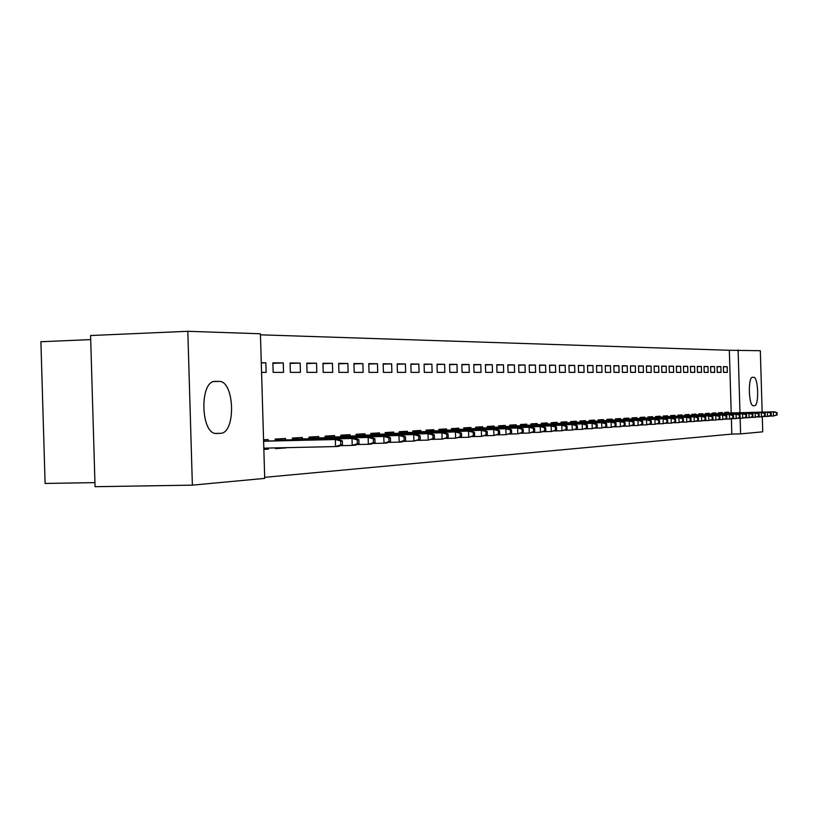<?xml version="1.0" encoding="UTF-8"?>
<svg xmlns="http://www.w3.org/2000/svg" width="818" height="818" viewBox="0 0 818 818"><rect width="100%" height="100%" fill="white"/><g stroke="black" fill="none" stroke-linecap="round" stroke-linejoin="round"><path stroke-width="1.23" d="M731.2 412.937L729.339 350.278L260.451 334.818M729.339 350.278L760.331 350.707L762.151 412.119M90.696 339.603L40.9 341.73L45.102 483.448L94.939 482.62M192.373 485.146L95.062 486.7L90.573 335.533L187.813 331.3L260.421 333.764L264.715 478.387L192.373 485.146L187.813 331.3M717.069 366.597L717.243 372.364L721.057 372.364L720.893 366.628L717.069 366.597M722.274 413.387L722.253 412.538L718.439 412.763L718.47 413.704M704.022 366.484L704.196 372.364L708.163 372.364L707.989 366.515L704.022 366.484M709.4 414.164L709.37 413.294L705.413 413.53L705.443 414.501M690.453 366.372L690.637 372.364L694.758 372.364L694.584 366.403L690.453 366.372M696.026 414.982L695.995 414.092L691.885 414.337L691.905 415.319M676.353 366.249L676.537 372.364L680.821 372.364L680.648 366.29L676.353 366.249M682.11 415.82L682.089 414.92L677.805 415.176L677.836 416.178M661.68 366.127L661.864 372.364L666.333 372.364L666.149 366.167L661.68 366.127M667.641 416.699L667.621 415.779L663.163 416.045L663.193 417.078M646.394 365.994L646.588 372.364L651.24 372.364L651.046 366.035L646.394 365.994M652.58 417.62L652.549 416.679L647.907 416.955L647.938 418.008M630.463 365.861L630.658 372.364L635.504 372.364L635.32 365.902L630.463 365.861M636.885 418.571L636.854 417.609L632.007 417.896L632.048 418.98M613.848 365.718L614.042 372.364L619.103 372.364L618.909 365.769L613.848 365.718M620.504 419.562L620.473 418.581L615.422 418.877L615.463 419.992M596.496 365.574L596.7 372.364L601.976 372.364L601.782 365.615L596.496 365.574M603.408 420.605L603.387 419.593L598.111 419.91L598.142 421.045M578.357 365.421L578.561 372.364L584.083 372.364L583.878 365.472L578.357 365.421M585.555 421.689L585.524 420.656L580.003 420.984L580.044 422.16M559.379 365.257L559.584 372.364L565.371 372.364L565.166 365.309L559.379 365.257M566.874 422.824L566.833 421.761L561.066 422.108L561.097 423.315M539.502 365.094L539.716 372.364L545.78 372.364L545.565 365.145L539.502 365.094M547.314 424.01L547.273 422.926L541.23 423.284L541.26 424.522M518.663 364.92L518.878 372.364L525.238 372.364L525.013 364.971L518.663 364.92M526.802 425.258L526.772 424.143L520.432 424.522L520.463 425.8M496.782 364.736L497.007 372.364L503.683 372.364L503.459 364.787L496.782 364.736M505.289 426.567L505.258 425.421L498.591 425.82L498.632 427.129M473.786 364.542L474.021 372.364L481.035 372.364L480.81 364.593L473.786 364.542M482.692 427.937L482.651 426.761L475.647 427.18L475.687 428.54M449.593 364.337L449.828 372.364L457.221 372.364L456.986 364.399L449.593 364.337M458.908 429.389L458.878 428.182L451.495 428.612L451.546 430.012M424.092 364.122L424.337 372.374L432.129 372.374L431.884 364.184L424.092 364.122M433.867 430.912L433.826 429.665L426.055 430.125L426.096 431.577M397.19 363.887L397.446 372.374L405.667 372.374L405.421 363.959L397.19 363.887M407.456 432.517L407.415 431.239L399.204 431.72L399.245 433.213M368.765 363.652L369.02 372.374L377.711 372.374L377.456 363.724L368.765 363.652M379.552 434.215L379.511 432.896L370.83 433.407L370.881 434.951M338.672 363.396L338.938 372.374L348.141 372.374L347.875 363.478L338.672 363.396M350.032 436.004L349.992 434.644L340.799 435.196L340.85 436.792M306.77 363.131L307.036 372.374L316.811 372.374L316.535 363.212L306.77 363.131M318.754 437.906L318.713 436.505L308.959 437.078L309.01 438.745M272.885 362.844L273.161 372.374L283.549 372.374L283.263 362.926L272.885 362.844M275.41 447.906L275.431 448.622L285.789 447.916L275.41 448.192M285.554 439.931L285.513 438.479L275.145 439.092L275.196 440.82M264.684 477.334L731.824 434.092L731.374 418.755M263.856 449.409L268.416 449.102L263.846 449.194M263.57 439.777L268.13 439.511L268.171 440.984M268.386 448.059L268.416 449.102M261.279 362.742L265.85 362.783L266.136 372.374L261.566 372.374M302.404 438.908L302.363 437.477L292.312 438.07L292.363 439.767M290.083 362.988L290.359 372.374L300.431 372.374L300.155 363.069L290.083 362.988M334.623 436.945L334.582 435.565L325.114 436.127L325.165 437.763M322.957 363.264L323.222 372.374L332.711 372.374L332.435 363.345L322.957 363.264M365.002 435.094L364.961 433.755L356.034 434.286L356.075 435.861M353.928 363.529L354.194 372.374L363.141 372.374L362.885 363.601L353.928 363.529M393.693 433.356L393.652 432.047L385.217 432.548L385.258 434.072M383.172 363.775L383.427 372.374L391.883 372.374L391.628 363.846L383.172 363.775M420.841 431.7L420.8 430.442L412.814 430.912L412.855 432.385M410.83 364.01L411.076 372.374L419.082 372.374L418.836 364.071L410.83 364.01M446.556 430.135L446.516 428.908L438.949 429.358L438.99 430.779M437.016 364.225L437.252 372.374L444.839 372.364L444.603 364.296L437.016 364.225M470.953 428.652L470.912 427.466L463.734 427.886L463.775 429.266M461.843 364.439L462.078 372.364L469.287 372.364L469.051 364.501L461.843 364.439M494.133 427.241L494.092 426.086L487.262 426.495L487.303 427.824M485.432 364.634L485.657 372.364L492.497 372.364L492.272 364.695L485.432 364.634M516.178 425.902L516.148 424.777L509.645 425.166L509.686 426.454M507.855 364.828L508.08 372.364L514.594 372.364L514.369 364.879L507.855 364.828M537.181 424.624L537.15 423.53L530.954 423.898L530.994 425.156M529.205 365.002L529.42 372.364L535.626 372.364L535.412 365.063L529.205 365.002M557.201 423.407L557.17 422.344L551.26 422.691L551.301 423.908M549.553 365.176L549.768 372.364L555.688 372.364L555.473 365.227L549.553 365.176M576.312 422.252L576.281 421.209L570.647 421.536L570.678 422.732M568.97 365.339L569.185 372.364L574.839 372.364L574.625 365.39L568.97 365.339M594.584 421.137L594.553 420.115L589.154 420.442L589.195 421.597M587.529 365.503L587.733 372.364L593.132 372.364L592.927 365.544L587.529 365.503M612.048 420.084L612.028 419.082L606.864 419.389L606.895 420.513M605.269 365.646L605.463 372.364L610.637 372.364L610.443 365.697L605.269 365.646M628.776 419.061L628.756 418.09L623.807 418.387L623.837 419.481M622.242 365.789L622.447 372.364L627.396 372.364L627.202 365.83L622.242 365.789M644.809 418.09L644.788 417.139L640.044 417.415L640.075 418.489M638.521 365.932L638.705 372.364L643.459 372.364L643.265 365.973L638.521 365.932M660.187 417.16L660.167 416.219L655.617 416.495L655.647 417.538M654.114 366.065L654.308 372.364L658.858 372.364L658.674 366.096L654.114 366.065M674.952 416.26L674.922 415.35L670.555 415.605L670.586 416.628M669.093 366.188L669.277 372.364L673.654 372.364L673.47 366.229L669.093 366.188M689.134 415.401L689.114 414.501L684.911 414.757L684.942 415.749M683.48 366.311L683.654 372.364L687.856 372.364L687.682 366.341L683.48 366.311M702.774 414.573L702.754 413.693L698.715 413.928L698.746 414.91M697.304 366.423L697.478 372.364L701.527 372.364L701.343 366.464L697.304 366.423M715.903 413.775L715.873 412.916L711.987 413.141L712.018 414.102M710.607 366.536L710.781 372.364L714.666 372.364L714.503 366.576L710.607 366.536M728.541 413.008L728.511 412.16L724.768 412.384L724.799 413.315M723.409 366.648L723.582 372.364L727.335 372.364L727.161 366.679L723.409 366.648M753.634 377.292L753.675 377.292C758.398 376.771 759.227 406.096 754.482 405.687L753.358 405.738C748.593 406.352 747.785 376.607 752.58 377.303L753.675 377.292M762.294 416.781L762.734 431.822L740.607 433.888L740.137 418.213M739.973 412.701L738.112 349.961M731.824 434.092L740.607 433.888M216.882 433.489L216.473 433.499C200.492 434.634 199.306 380.145 215.338 381.413L219.05 381.392C234.776 380.626 236.157 433.663 220.39 433.315L216.555 433.499M261.29 362.947L265.85 362.783M272.895 363.315L283.263 362.926M290.093 363.448L300.155 363.069M306.781 363.57L316.535 363.212M322.967 363.693L332.435 363.345M338.683 363.816L347.875 363.478M353.949 363.928L362.885 363.601M368.775 364.041L377.456 363.724M383.192 364.153L391.628 363.846M397.2 364.255L405.421 363.959M410.841 364.358L418.836 364.071M424.102 364.46L431.884 364.184M437.027 364.562L444.603 364.296M449.603 364.664L456.986 364.399M461.853 364.756L469.051 364.501M473.796 364.848L480.81 364.593M485.442 364.94L492.272 364.695M496.792 365.022L503.459 364.787M507.866 365.114L514.369 364.879M518.663 365.196L525.013 364.971M529.215 365.278L535.412 365.063M539.512 365.36L545.565 365.145M549.563 365.431L555.473 365.227M559.389 365.513L565.166 365.309M568.98 365.585L574.625 365.39M578.367 365.656L583.878 365.472M587.529 365.728L592.927 365.544M596.506 365.799L601.782 365.615M605.269 365.871L610.443 365.697M613.858 365.943L618.909 365.769M622.253 366.004L627.202 365.83M630.473 366.065L635.32 365.902M638.521 366.137L643.265 365.973M646.404 366.198L651.046 366.035M654.124 366.26L658.674 366.096M661.69 366.321L666.149 366.167M669.093 366.372L673.47 366.229M676.363 366.433L680.648 366.29M683.48 366.484L687.682 366.341M690.464 366.546L694.584 366.403M697.304 366.597L701.343 366.464M704.022 366.648L707.989 366.515M710.607 366.699L714.503 366.576M717.079 366.761L720.893 366.628M723.419 366.801L727.161 366.679M342.466 444.736L342.353 440.841L340.666 440.943L340.789 444.859L342.466 444.736L338.591 446.362L335.554 446.567L335.349 439.532L338.386 439.338L263.611 441.096M340.666 440.943L335.349 439.532L263.611 441.219M340.789 444.859L335.554 446.567L263.815 448.162M338.386 439.338L342.353 440.841M275.257 439.082L275.288 440.176M358.99 443.612L358.877 439.767L357.251 439.869L357.364 443.724L358.99 443.612L355.155 445.207L352.21 445.411L352.006 438.479L354.951 438.295L275.175 440.176M357.251 439.869L352.006 438.479L275.185 440.288M357.364 443.724L352.21 445.411L340.227 445.677M354.951 438.295L358.877 439.767M375.002 442.507L374.889 438.724L373.315 438.826L373.427 442.62L375.002 442.507L371.198 444.082L368.345 444.276L368.151 437.456L371.004 437.282L292.343 439.143M373.315 438.826L368.151 437.456L292.343 439.256M373.427 442.62L368.345 444.276L356.74 444.542M371.004 437.282L374.889 438.724M390.534 441.444L390.421 437.722L388.887 437.824L389 441.556L390.534 441.444L386.761 442.998L384 443.192L383.795 436.475L386.566 436.291L308.989 438.141M388.887 437.824L383.795 436.475L308.999 438.254M389 441.556L384 443.192L372.742 443.448M386.566 436.291L390.421 437.722M405.595 440.411L405.483 436.74L404 436.843L404.112 440.513L405.595 440.411L401.863 441.945L399.184 442.129L398.979 435.513L401.669 435.34L325.145 437.17M404 436.843L398.979 435.513L325.155 437.272M404.112 440.513L399.184 442.129L388.264 442.374M401.669 435.34L405.483 436.74M420.217 439.409L420.104 435.8L418.663 435.892L418.775 439.511L420.217 439.409L413.918 441.096L413.724 434.583L416.331 434.419L340.83 436.229M418.663 435.892L413.724 434.583L340.83 436.331M418.775 439.511L413.918 441.096L403.325 441.342M416.331 434.419L420.104 435.8M434.409 438.438L434.307 434.879L432.906 434.961L433.008 438.54L434.409 438.438L428.223 440.104L428.029 433.673L430.565 433.52L356.065 435.309M432.906 434.961L428.029 433.673L356.065 435.411M433.008 438.54L428.223 440.104L417.947 440.34M430.565 433.52L434.307 434.879M448.203 437.497L448.09 433.98L446.73 434.072L446.832 437.589L448.203 437.497L442.119 439.133L441.924 432.794L444.389 432.64L370.861 434.419M446.73 434.072L441.924 432.794L370.861 434.522M446.832 437.589L442.119 439.133L432.139 439.358M444.389 432.64L448.09 433.98M461.597 436.577L461.495 433.111L460.176 433.203L460.278 436.669L461.597 436.577L455.616 438.192L455.432 431.945L457.824 431.792L385.247 433.56M460.176 433.203L455.432 431.945L385.247 433.652M460.278 436.669L455.616 438.192L445.922 438.417M457.824 431.792L461.495 433.111M474.624 435.687L474.522 432.272L473.244 432.354L473.346 435.769L474.624 435.687L468.745 437.272L468.561 431.117L470.892 430.974L399.235 432.712M473.244 432.354L468.561 431.117L399.235 432.804M473.346 435.769L468.745 437.272L459.327 437.497M470.892 430.974L474.522 432.272M487.303 434.818L487.201 431.444L485.943 431.526L486.045 434.9L487.303 434.818L481.516 436.383L481.332 430.309L483.591 430.166L412.845 431.894M485.943 431.526L481.332 430.309L412.845 431.986M486.045 434.9L481.516 436.383L472.354 436.597M483.591 430.166L487.201 431.444M499.624 433.969L499.532 430.646L498.315 430.728L498.407 434.051L499.624 433.969L493.939 435.513L493.755 429.522L495.953 429.389L426.086 431.096M498.315 430.728L493.755 429.522L426.086 431.188M498.407 434.051L493.939 435.513L485.023 435.728M495.953 429.389L499.532 430.646M511.628 433.151L511.526 429.869L510.34 429.941L510.442 433.233L511.628 433.151L506.025 434.675L505.851 428.765L507.988 428.622L438.98 430.329M510.34 429.941L505.851 428.765L438.98 430.411M510.442 433.233L506.025 434.675L497.354 434.879M507.988 428.622L511.526 429.869M523.305 432.344L523.213 429.113L522.058 429.184L522.15 432.425L523.305 432.344L517.794 433.847L517.62 428.019L519.706 427.886L451.526 429.573M522.058 429.184L517.62 428.019L451.526 429.644M522.15 432.425L517.794 433.847L509.358 434.051M519.706 427.886L523.213 429.113M534.686 431.567L534.594 428.376L533.469 428.448L533.561 431.648L534.686 431.567L529.256 433.049L529.093 427.293L531.117 427.16L463.755 428.836M533.469 428.448L529.093 427.293L463.755 428.908M533.561 431.648L529.256 433.049L521.046 433.243M531.117 427.16L534.594 428.376M545.78 430.81L545.678 427.65L544.583 427.722L544.676 430.881L545.78 430.81L540.432 432.272L540.258 426.587L542.242 426.464L475.677 428.111M544.583 427.722L540.258 426.587L475.677 428.192M544.676 430.881L540.432 432.272L532.426 432.456M542.242 426.464L545.678 427.65M556.577 430.064L556.485 426.955L555.422 427.027L555.514 430.145L556.577 430.064L551.312 431.505L551.148 425.902L553.08 425.779L487.293 427.415M555.422 427.027L551.148 425.902L487.293 427.487M555.514 430.145L551.312 431.505L543.52 431.7M553.08 425.779L556.485 426.955M567.119 429.348L567.027 426.27L565.984 426.342L566.076 429.419L567.119 429.348L561.935 430.769L561.761 425.227L563.653 425.104L498.622 426.73M565.984 426.342L561.761 425.227L498.622 426.802M566.076 429.419L561.935 430.769L554.328 430.953M563.653 425.104L567.027 426.27M577.396 428.642L577.303 425.605L576.291 425.667L576.373 428.714L577.396 428.642L572.283 430.043L572.119 424.573L573.96 424.46L509.675 426.066M576.291 425.667L572.119 424.573L509.675 426.137M576.373 428.714L572.283 430.043L564.87 430.227M573.96 424.46L577.303 425.605M587.416 427.957L587.334 424.951L586.342 425.023L586.424 428.019L587.416 427.957L582.375 429.338L582.222 423.939L584.011 423.826L520.452 425.421M586.342 425.023L582.222 423.939L520.452 425.483M586.424 428.019L582.375 429.338L575.146 429.511M584.011 423.826L587.334 424.951M597.201 427.282L597.109 424.317L596.148 424.378L596.23 427.354L597.201 427.282L592.232 428.652L592.079 423.315L593.827 423.203L530.974 424.787M596.148 424.378L592.079 423.315L530.984 424.849M596.23 427.354L592.232 428.652L585.177 428.826M593.827 423.203L597.109 424.317M606.751 426.628L606.67 423.704L605.719 423.765L605.811 426.689L606.751 426.628L601.854 427.978L601.7 422.701L603.408 422.599L541.25 424.164M605.719 423.765L601.7 422.701L541.25 424.225M605.811 426.689L601.854 427.978L594.972 428.151M603.408 422.599L606.67 423.704M616.077 425.994L615.995 423.1L615.064 423.162L615.156 426.055L616.077 425.994L611.25 427.323L611.087 422.108L612.764 422.006L551.291 423.56M615.064 423.162L611.087 422.108L551.291 423.622M615.156 426.055L611.25 427.323L604.522 427.487M612.764 422.006L615.995 423.1M625.187 425.37L625.095 422.507L624.195 422.569L624.287 425.432L625.187 425.37L620.422 426.689L620.269 421.536L621.895 421.434L561.087 422.967M624.195 422.569L620.269 421.536L561.097 423.029M624.287 425.432L620.422 426.689L613.858 426.843M621.895 421.434L625.095 422.507M634.083 424.757L634.001 421.924L633.122 421.986L633.204 424.818L634.083 424.757L629.379 426.055L629.226 420.963L630.821 420.861L570.667 422.395M633.122 421.986L629.226 420.963L570.667 422.456M633.204 424.818L629.379 426.055L622.968 426.219M630.821 420.861L634.001 421.924M642.774 424.164L642.692 421.362L641.833 421.423L641.915 424.215L642.774 424.164L638.142 425.452L637.989 420.411L639.543 420.319L580.034 421.832M641.833 421.423L637.989 420.411L580.034 421.884M641.915 424.215L638.142 425.452L631.874 425.605M639.543 420.319L642.692 421.362M651.281 423.581L651.2 420.81L650.351 420.871L650.443 423.632L651.281 423.581L646.701 424.849L646.557 419.869L648.071 419.777L589.185 421.28M650.351 420.871L646.557 419.869L589.185 421.331M650.443 423.632L646.701 424.849L640.576 425.002M648.071 419.777L651.2 420.81M659.594 423.008L659.512 420.278L658.684 420.329L658.766 423.07L659.594 423.008L655.075 424.266L654.921 419.337L656.414 419.245L598.132 420.738M658.684 420.329L654.921 419.337L598.132 420.789M658.766 423.07L655.075 424.266L649.083 424.409M656.414 419.245L659.512 420.278M667.723 422.456L667.641 419.746L666.834 419.798L666.915 422.507L667.723 422.456L663.255 423.693L663.112 418.826L664.574 418.734L606.884 420.207M666.834 419.798L663.112 418.826L606.884 420.268M666.915 422.507L663.255 423.693L657.406 423.836M664.574 418.734L667.641 419.746M675.668 421.904L675.596 419.235L674.809 419.286L674.881 421.955L675.668 421.904L671.271 423.131L671.128 418.315L672.549 418.233L615.453 419.695M674.809 419.286L671.128 418.315L615.453 419.746M674.881 421.955L671.271 423.131L665.545 423.274M672.549 418.233L675.596 419.235M683.449 421.372L683.378 418.724L682.601 418.775L682.682 421.423L683.449 421.372L679.104 422.589L678.96 417.824L680.351 417.732L623.827 419.194M682.601 418.775L678.96 417.824L623.837 419.245M682.682 421.423L679.104 422.589L673.5 422.732M680.351 417.732L683.378 418.724M691.067 420.851L690.985 418.233L690.239 418.284L690.31 420.902L691.067 420.851L686.772 422.057L686.629 417.344L687.999 417.252L632.038 418.693M690.239 418.284L686.629 417.344L632.038 418.744M690.31 420.902L686.772 422.057L681.292 422.19M687.999 417.252L690.985 418.233M698.521 420.34L698.449 417.753L697.703 417.804L697.785 420.391L698.521 420.34L694.278 421.526L694.134 416.863L695.474 416.781L640.065 418.213M697.703 417.804L694.134 416.863L640.065 418.264M697.785 420.391L694.278 421.526L688.909 421.659M695.474 416.781L698.449 417.753M705.822 419.839L705.74 417.282L705.024 417.323L705.096 419.89L705.822 419.839L701.629 421.014L701.486 416.403L702.795 416.321L647.938 417.732M705.024 417.323L701.486 416.403L647.938 417.783M705.096 419.89L701.629 421.014L696.374 421.147M702.795 416.321L705.74 417.282M712.969 419.348L712.897 416.812L712.181 416.863L712.263 419.399L712.969 419.348L708.828 420.513L708.695 415.943L709.973 415.861L655.637 417.272M712.181 416.863L708.695 415.943L655.637 417.323M712.263 419.399L708.828 420.513L703.685 420.646M709.973 415.861L712.897 416.812M719.973 418.867L719.901 416.362L719.206 416.403L719.278 418.918L719.973 418.867L715.873 420.023L715.74 415.503L716.997 415.421L663.183 416.822M719.206 416.403L715.74 415.503L663.183 416.863M719.278 418.918L715.873 420.023L710.842 420.145M716.997 415.421L719.901 416.362M726.834 418.397L726.762 415.912L726.077 415.963L726.149 418.448L726.834 418.397L722.785 419.542L722.652 415.063L723.879 414.982L670.586 416.372M726.077 415.963L722.652 415.063L670.586 416.413M726.149 418.448L722.785 419.542L717.856 419.665M723.879 414.982L726.762 415.912M733.552 417.937L733.48 415.483L732.816 415.524L732.887 417.988L733.552 417.937L729.554 419.072L729.421 414.634L730.627 414.562L677.825 415.933M732.816 415.524L729.421 414.634L677.836 415.984M732.887 417.988L729.554 419.072L724.728 419.184M730.627 414.562L733.48 415.483M740.147 417.487L740.075 415.053L739.421 415.094L739.492 417.528L740.147 417.487L736.19 418.601L736.067 414.215L737.243 414.143L684.932 415.503M739.421 415.094L736.067 414.215L684.932 415.554M739.492 417.528L736.19 418.601L731.456 418.724M737.243 414.143L740.075 415.053M746.609 417.047L746.537 414.634L745.893 414.675L745.965 417.088L746.609 417.047L742.693 418.151L742.57 413.806L743.726 413.734L691.905 415.084M745.893 414.675L742.57 413.806L691.905 415.125M745.965 417.088L742.693 418.151L738.051 418.264M743.726 413.734L746.537 414.634M752.938 416.607L752.877 414.225L752.243 414.266L752.315 416.659L752.938 416.607L749.073 417.701L748.951 413.407L750.086 413.335L698.736 414.675M752.243 414.266L748.951 413.407L698.736 414.716M752.315 416.659L749.073 417.701L744.523 417.824M750.086 413.335L752.877 414.225M759.155 416.188L759.084 413.816L758.47 413.857L758.542 416.229L759.155 416.188L755.331 417.272L755.208 413.008L756.323 412.937L705.433 414.266M758.47 413.857L755.208 413.008L705.433 414.307M758.542 416.229L755.331 417.272L750.873 417.384M756.323 412.937L759.084 413.816M765.249 415.769L765.178 413.427L764.574 413.468L764.646 415.81L765.249 415.769L761.466 416.843L761.343 412.62L762.437 412.548L712.008 413.877M764.574 413.468L761.343 412.62L712.008 413.908M764.646 415.81L761.466 416.843L757.09 416.955M762.437 412.548L765.178 413.427M768.439 412.17L718.46 413.489L768.439 412.17L771.159 413.039L770.566 413.08L770.638 415.401L771.231 415.36L771.159 413.039M771.231 415.36L768.562 416.342L763.194 416.526M770.638 415.401L767.489 416.423L767.366 412.241L770.566 413.08M777.1 414.951L777.028 412.661L776.446 412.691L776.517 414.992L777.1 414.951L773.399 416.004L773.276 411.863L774.329 411.802L724.789 413.1M776.446 412.691L773.276 411.863L724.789 413.141M776.517 414.992L773.399 416.004L769.186 416.117M774.329 411.802L777.028 412.661M220.39 433.315L215.645 433.428M218.846 381.392L214.101 381.556M754.482 405.687L753.184 405.718M219.05 381.392L214.06 381.566"/></g></svg>
